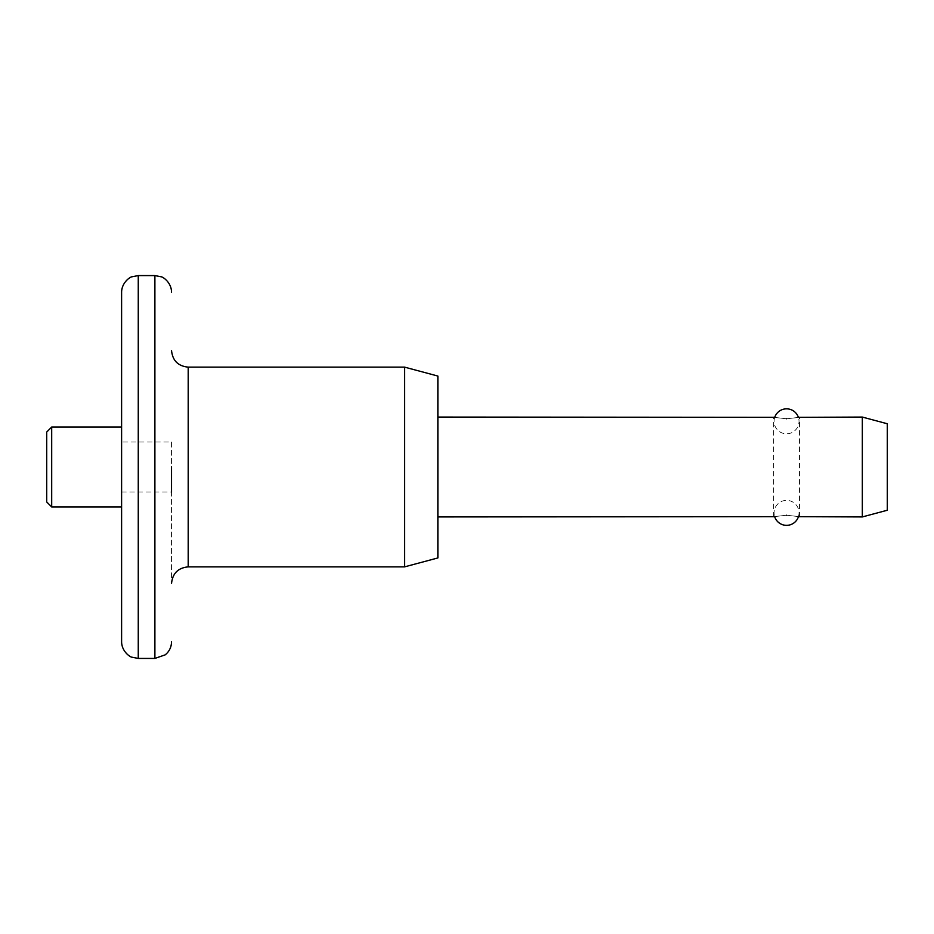 <?xml version="1.0" encoding="UTF-8"?>
<svg xmlns="http://www.w3.org/2000/svg" width="934" height="934" viewBox="0 0 934 934"><rect width="100%" height="100%" fill="white"/><g stroke="black" fill="none" stroke-linecap="round" stroke-linejoin="round"><path stroke-width="0.7" stroke-dasharray="4.67 3.5" d="M46.7 432.045L46.7 501.955M51.697 506.952L51.697 427.048M171.541 442.027L171.541 583.516L171.541 442.027L121.607 442.027L121.607 467L121.607 442.027M121.607 292.225L121.607 641.775M786.591 418.759C769.955 416.914 769.955 416.914 786.591 418.759C803.24 416.914 803.24 416.914 786.591 418.759M786.591 515.241C769.955 517.086 769.955 517.086 786.591 515.241C803.24 517.086 803.24 517.086 786.591 515.241M404.574 367.132L404.574 566.868M437.871 376.052L437.871 557.948M862.327 417.066L862.327 516.934M887.3 423.756L887.3 510.244M121.607 491.973L171.541 491.973L171.541 467M121.607 467L121.607 427.048L121.607 467M138.255 658.423L138.255 275.577M154.892 275.577L154.892 658.423M188.189 566.868L188.189 367.132M773.691 516.934L773.691 417.066M799.492 516.934L799.492 417.066M798.442 516.677A12.481 12.481 0 0 0 786.556 500.379A12.481 12.481 0 0 0 774.671 516.689M774.73 417.323A12.481 12.481 0 0 0 786.556 433.796A12.481 12.481 0 0 0 798.383 417.335"/><path stroke-width="1.4" d="M46.7 501.955L46.7 432.045L51.697 427.048L51.697 506.952L46.7 501.955M171.541 467L171.541 491.973M121.607 641.775L121.607 292.225C121.665 282.43 130.445 276.697 131.998 276.791L138.255 275.577L138.255 658.423L131.998 657.209C130.445 657.303 121.665 651.57 121.607 641.775M786.591 418.759C769.955 416.914 769.955 416.914 786.591 418.759C803.24 416.914 803.24 416.914 786.591 418.759M437.871 417.066L774.73 417.323A12.481 12.481 0 0 1 798.383 417.335L862.327 417.066L862.327 516.934L798.442 516.677A12.481 12.481 0 0 1 774.671 516.689L437.871 516.934M786.591 515.241C769.955 517.086 769.955 517.086 786.591 515.241C803.24 517.086 803.24 517.086 786.591 515.241M404.574 367.132L437.871 376.052L437.871 557.948L404.574 566.868L404.574 367.132L188.189 367.132L188.189 566.868C178.079 567.86 172.533 573.406 171.541 583.516M862.327 516.934L887.3 510.244L887.3 423.756L862.327 417.066M171.541 641.775C171.424 647.099 169.311 651.465 165.201 654.851L154.892 658.423L154.892 275.577L138.255 275.577M188.189 367.132C178.079 366.14 172.533 360.594 171.541 350.483M121.607 506.952L51.697 506.952M154.892 658.423L138.255 658.423M404.574 566.868L188.189 566.868M121.607 427.048L51.697 427.048M154.892 275.577L161.15 276.791C162.703 276.697 171.482 282.43 171.541 292.225"/></g></svg>
